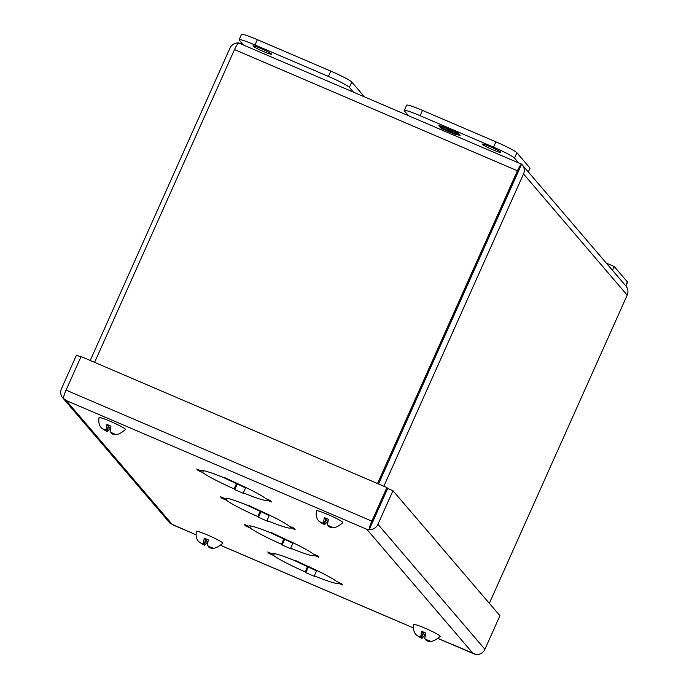 <?xml version="1.0" encoding="UTF-8"?>
<svg xmlns="http://www.w3.org/2000/svg" width="689" height="689" viewBox="0 0 689 689"><rect width="100%" height="100%" fill="white"/><g stroke="black" fill="none" stroke-linecap="round" stroke-linejoin="round"><path stroke-width="1.03" d="M482.403 144.337A10.146 0.878 24.1 0 1 482.317 144.13A10.146 0.878 24.1 0 1 491.102 147.093A10.146 0.878 24.1 0 1 500.757 152.2A10.146 0.878 24.1 0 1 500.843 152.415A10.146 0.878 24.1 0 1 492.058 149.444A10.146 0.878 24.1 0 1 482.403 144.337M408.138 115.278L404.426 110.929A20.291 1.757 24.1 0 1 404.245 110.507L406.622 105.193A20.291 1.757 24.1 0 1 422.521 110.404L495.916 141.848A20.291 1.757 24.1 0 1 516.896 152.777L530.039 168.15L528.334 171.974M404.245 110.507A20.291 1.757 24.1 0 1 420.144 115.718L493.539 147.162A20.291 1.757 24.1 0 1 514.519 158.091L518.231 162.44M459.408 134.441L457.789 132.546L451.984 130.057L443.733 126.526L438.815 125.622L442.286 127.103L441.468 126.156L459.408 134.441M439.565 126.5L441.193 128.395L455.24 134.415L460.157 135.32L452.285 132.546L448.255 130.221L449.064 131.168L439.565 126.5M458.219 133.055L456.273 132.219L455.946 132.96M456.273 132.219L455.842 131.711M455.36 131.504L455.136 132.012M447.505 129.343L447.833 128.602L449.908 129.773M447.833 128.602L447.402 128.094M446.92 127.887L446.696 128.395M443.466 128.49L441.52 127.654L441.193 128.395M446.997 130.876L447.221 130.376M441.52 127.654L441.089 127.146M451.906 132.107L449.288 130.66L449.064 131.168M457.729 134.277L457.505 134.777M455.463 133.907L455.24 134.415M449.719 131.168L449.383 131.9M625.888 285.978L627.533 282.301A20.291 1.757 -155.9 0 0 627.36 281.879L614.209 266.505L606.337 263.138M612.495 270.329L614.209 266.505M417.189 635.602C414.141 633.467 412.995 629.772 413.744 624.51A14.486 1.257 24.1 0 1 425.096 628.222A14.486 1.257 24.1 0 1 440.193 636.343C434.234 641.554 429.505 642.82 426.026 640.133L425.966 640.107A5.167 0.448 24.1 0 0 428.05 640.667L425.966 640.107M424.984 635.198L421.935 638.376L421.487 637.85L423.468 633.424L424.984 635.198A13.1 1.137 -155.9 0 0 425.035 635.215M417.267 635.542L421.935 638.376A5.167 0.448 24.1 0 1 418.964 636.774L416.914 635.267L418.645 636.403A5.167 0.448 24.1 0 1 420.721 636.963L421.634 631.288L423.149 633.053L421.168 637.48L420.721 636.963M424.76 638.694L427.731 640.296A5.167 0.448 24.1 0 0 424.76 638.694L425.673 633.01A13.1 1.137 -155.9 0 0 423.632 632.123A13.1 1.137 -155.9 0 0 421.634 631.288M427.731 640.296L429.755 640.77L428.05 640.667M418.645 636.403L421.168 637.48M421.487 637.85L418.964 636.774M199.793 542.476C196.744 540.34 195.598 536.645 196.348 531.383A14.486 1.257 24.1 0 1 207.699 535.086A14.486 1.257 24.1 0 1 222.797 543.208C216.837 548.427 212.109 549.693 208.629 546.997L208.569 546.971A5.167 0.448 24.1 0 0 210.653 547.531L208.569 546.971M207.587 542.062L204.538 545.249L204.09 544.723L206.071 540.297L207.587 542.062A13.1 1.137 -155.9 0 0 207.639 542.088M199.87 542.415L204.538 545.249A5.167 0.448 24.1 0 1 201.558 543.638L199.517 542.14L201.248 543.276A5.167 0.448 24.1 0 1 203.324 543.836L204.237 538.152L205.753 539.926L203.772 544.353L203.324 543.836M207.363 545.559L210.334 547.169A5.167 0.448 24.1 0 0 207.363 545.559L208.276 539.883A13.1 1.137 -155.9 0 0 206.235 538.987A13.1 1.137 -155.9 0 0 204.237 538.152M210.334 547.169L212.358 547.643L210.653 547.531M201.248 543.276L203.772 544.353M204.09 544.723L201.558 543.638M319.877 521.874C316.828 519.739 315.683 516.044 316.432 510.782A14.486 1.257 24.1 0 1 327.783 514.494A14.486 1.257 24.1 0 1 342.881 522.615C336.912 527.826 332.193 529.092 328.713 526.405L328.653 526.379A5.167 0.448 24.1 0 0 330.737 526.939L328.653 526.379M327.671 521.461L324.614 524.648L324.174 524.122L326.155 519.695L327.671 521.461A13.1 1.137 -155.9 0 0 327.714 521.487M319.954 521.814L324.614 524.648A5.167 0.448 24.1 0 1 321.642 523.046L319.911 521.909L321.332 522.675A5.167 0.448 24.1 0 1 323.408 523.235L324.321 517.56L325.837 519.325L323.856 523.752L323.408 523.235M327.447 524.966L330.419 526.568A5.167 0.448 24.1 0 0 327.447 524.966L328.36 519.282A13.1 1.137 -155.9 0 0 326.319 518.395A13.1 1.137 -155.9 0 0 324.321 517.56M330.419 526.568L332.761 527.412L330.737 526.939M321.332 522.675L323.856 523.752M324.174 524.122L321.642 523.046M102.48 428.747C99.431 426.612 98.286 422.917 99.035 417.655A14.486 1.257 24.1 0 1 110.386 421.358A14.486 1.257 24.1 0 1 125.484 429.48C119.516 434.699 114.796 435.965 111.317 433.269L111.256 433.243A5.167 0.448 24.1 0 0 113.332 433.803L111.256 433.243M110.266 428.334L107.217 431.521L106.778 430.995L108.759 426.569L110.266 428.334A13.1 1.137 -155.9 0 0 110.318 428.36M102.558 428.687L107.217 431.521A5.167 0.448 24.1 0 1 104.246 429.91L102.515 428.773L103.936 429.548A5.167 0.448 24.1 0 1 106.011 430.1L106.924 424.424L108.44 426.198L106.459 430.625L106.011 430.1M110.051 431.831L113.022 433.433A5.167 0.448 24.1 0 0 110.051 431.831L110.963 426.155A13.1 1.137 -155.9 0 0 108.922 425.259A13.1 1.137 -155.9 0 0 106.924 424.424M113.022 433.433L115.364 434.277L113.332 433.803M103.936 429.548L106.459 430.625M106.778 430.995L104.246 429.91M378.545 483.971L521.599 164.189A8.768 8.587 139.4 0 1 522.253 164.869L625.922 286.03A8.768 8.587 139.4 0 1 627.188 295.125L489.328 603.323M383.833 486.236L523.519 173.964L627.188 295.125M522.253 164.869A8.768 8.587 139.4 0 1 523.519 173.964M520.471 163.414L521.599 164.189M518.231 171.699L518.464 171.018M521.53 164.154L238.635 42.959A8.768 1.576 113.2 0 0 234.518 49.591L517.413 170.777A8.768 1.576 -66.8 0 1 521.53 164.154L378.485 483.945M239.841 43.252L238.583 42.951A8.768 8.587 139.4 0 0 229.937 48.196L90.25 360.468M241.805 44.053L241.004 43.674M517.413 170.777L377.512 483.532M94.617 362.345L234.518 49.591M253.044 46.085A10.146 0.878 24.1 0 1 252.958 45.87A10.146 0.878 24.1 0 1 261.742 48.841A10.146 0.878 24.1 0 1 271.397 53.949A10.146 0.878 24.1 0 1 271.483 54.155A10.146 0.878 24.1 0 1 262.698 51.193A10.146 0.878 24.1 0 1 253.044 46.085M353.095 91.697L349.375 87.348A20.291 1.757 -155.9 0 0 328.395 76.419L254.999 44.974A20.291 1.757 -155.9 0 0 239.109 39.764A20.291 1.757 -155.9 0 0 239.281 40.186L243.002 44.535M364.025 96.374L351.752 82.034A20.291 1.757 -155.9 0 0 330.772 71.105L257.376 39.661A20.291 1.757 -155.9 0 0 241.486 34.45L239.109 39.764M223.494 477.546A35.957 3.118 -155.9 0 0 236.516 483.6L245.517 487.933M267.323 499.232L266.962 500.05A35.957 3.118 24.1 0 1 266.936 500.171A35.957 3.118 24.1 0 1 243.32 492.85L245.697 487.528A35.957 3.118 -155.9 0 0 247.118 488.113M247.162 505.209A35.957 3.118 -155.9 0 0 260.192 511.264L269.184 515.596M290.999 526.896L290.629 527.714A35.957 3.118 24.1 0 1 290.612 527.834A35.957 3.118 24.1 0 1 266.988 520.514L269.365 515.2A35.957 3.118 -155.9 0 0 270.786 515.777M270.837 532.873A35.957 3.118 -155.9 0 0 283.859 538.927L292.859 543.259M314.666 554.559L314.305 555.377A35.957 3.118 24.1 0 1 314.279 555.498A35.957 3.118 24.1 0 1 290.655 548.177L293.032 542.863A35.957 3.118 -155.9 0 0 294.461 543.44M294.504 560.536A35.957 3.118 -155.9 0 0 307.535 566.591L316.527 570.923M338.342 582.222L337.972 583.04A35.957 3.118 24.1 0 1 337.946 583.161A35.957 3.118 24.1 0 1 314.33 575.84L316.707 570.526A35.957 3.118 -155.9 0 0 318.129 571.103M195.891 534.716L172.414 524.656L66.204 400.524L366.832 529.307L369.304 529.557L372.301 522.675M201.369 470.708L201.266 470.931A35.957 3.118 24.1 0 1 201.291 470.811A35.957 3.118 24.1 0 1 224.915 478.132L224.269 477.374L234.088 482.059A35.957 3.118 24.1 0 1 265.644 498.509L270.157 500.438L271.475 501.98L266.962 500.05M243.32 492.85L243.966 493.6L234.785 489.672L237.162 484.358M236.516 483.6L234.139 488.914A35.957 3.118 24.1 0 1 202.583 472.465L203.393 470.665M198.441 469.717L198.079 470.535L196.761 469.002L201.266 470.931M225.045 498.371L224.941 498.595A35.957 3.118 24.1 0 1 224.967 498.474A35.957 3.118 24.1 0 1 248.583 505.795L247.937 505.037L257.764 509.722A35.957 3.118 24.1 0 1 289.32 526.172L293.824 528.101L295.142 529.643L290.629 527.714M266.988 520.514L267.633 521.263L258.461 517.336L260.838 512.022M260.192 511.264L257.815 516.578A35.957 3.118 24.1 0 1 226.259 500.128L227.06 498.328M222.108 497.38L221.746 498.199L220.428 496.666L224.941 498.595M248.712 526.034L248.608 526.258A35.957 3.118 24.1 0 1 248.634 526.138A35.957 3.118 24.1 0 1 272.258 533.458L271.612 532.7L281.431 537.386A35.957 3.118 24.1 0 1 312.987 553.835L317.5 555.765L318.809 557.306L314.305 555.377M290.655 548.177L291.301 548.926L282.128 544.999L284.505 539.685M283.859 538.927L281.482 544.241A35.957 3.118 24.1 0 1 249.926 527.8L250.736 525.991M245.784 525.044L245.413 525.862L244.104 524.329L248.608 526.258M272.379 553.698L272.284 553.922A35.957 3.118 24.1 0 1 272.31 553.801A35.957 3.118 24.1 0 1 295.925 561.122L295.28 560.364L305.098 565.049A35.957 3.118 24.1 0 1 336.663 581.499L341.167 583.428L342.485 584.97L337.972 583.04M314.33 575.84L314.976 576.59L305.804 572.662L308.181 567.348M307.535 566.591L305.158 571.904A35.957 3.118 24.1 0 1 273.593 555.463L274.403 553.655M269.451 552.707L269.089 553.525L267.771 551.992L272.284 553.922M234.139 488.914L234.785 489.672M198.079 470.535L202.583 472.465M257.815 516.578L258.461 517.336M221.746 498.199L226.259 500.128M281.482 544.241L282.128 544.999M245.413 525.862L249.926 527.8M305.158 571.904L305.804 572.662M269.089 553.525L273.593 555.463M63.448 398.38L66.204 400.524L63.44 398.526A8.768 1.576 113.2 0 1 66.049 390.12L81.069 356.54L386.865 487.536L387.623 488.423L369.235 529.522A8.768 1.576 -66.8 0 1 371.845 521.117L386.865 487.536M474.997 654.24L473.042 653.439L366.832 529.307L369.235 529.522M195.891 534.75L170.347 523.502A8.768 8.587 -40.6 0 1 169.692 522.822L62.733 397.82A8.768 8.587 139.4 0 1 61.467 388.725L76.496 355.145L80.854 357.014M372.663 522.038L387.692 488.458L392.971 490.714L499.93 615.716L484.901 649.296L377.951 524.303A8.768 8.587 139.4 0 1 369.304 529.557M438.376 638.591L476.263 654.55A8.768 8.587 -40.6 0 0 484.901 649.296M63.397 398.509A8.768 8.587 139.4 0 1 62.733 397.82M377.951 524.303L392.971 490.714M514.519 158.091L516.896 152.777M495.916 141.848L493.539 147.162M422.521 110.404L420.144 115.718M627.36 281.879L625.646 285.702M254.999 44.974L257.376 39.661M328.395 76.419L330.772 71.105M349.375 87.348L351.752 82.034M413.288 627.843L220.98 545.464M371.845 521.117L66.049 390.12M473.843 653.818L438.342 638.617M413.288 627.886L220.945 545.49"/></g></svg>
